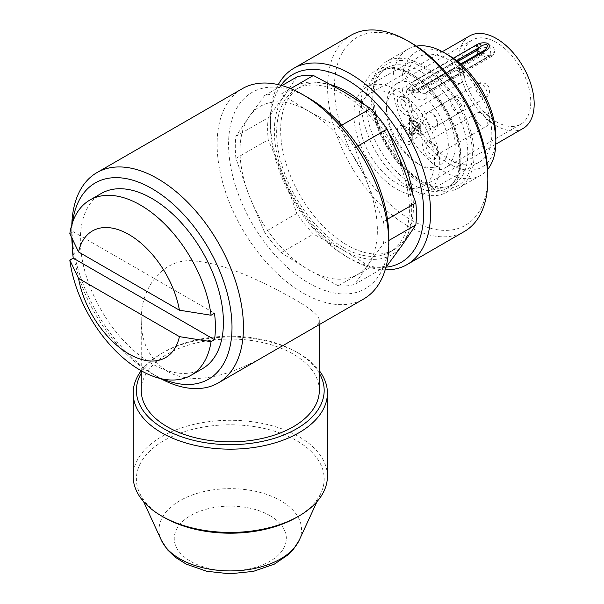 <?xml version="1.0" encoding="UTF-8"?>
<svg xmlns="http://www.w3.org/2000/svg" width="604" height="604" viewBox="0 0 604 604"><rect width="100%" height="100%" fill="white"/><g stroke="black" fill="none" stroke-linecap="round" stroke-linejoin="round"><path stroke-width="0.45" stroke-dasharray="3.02 2.27" d="M72.352 246.394A113.31 65.421 -120 0 0 151.876 373.597A113.31 65.421 -120 0 0 162.921 379.086M72.525 222.514A113.31 65.421 -120 0 0 71.755 234.82A113.31 65.421 -120 0 0 71.8 237.87M160.649 378.595A121.404 70.094 60 0 1 157.606 376.896L151.876 373.597A113.31 65.421 -120 0 0 151.883 373.597L157.606 376.896A121.404 70.094 60 0 1 157.599 376.896A121.404 70.094 60 0 1 71.755 228.206A121.404 70.094 60 0 1 71.808 224.726M202.468 368.689A101.17 58.414 60 0 1 151.883 363.683A101.17 58.414 60 0 1 85.791 274.526A101.17 58.414 60 0 1 101.298 193.461M416.45 46.123A72.842 42.053 -120 0 0 407.911 49.15A72.842 42.053 -120 0 0 396.745 107.52A72.842 42.053 -120 0 0 444.333 171.71A72.842 42.053 -120 0 0 480.754 175.319A72.842 42.053 -120 0 0 487.639 169.43M422.581 184.265A72.842 42.053 60 0 1 374.993 120.075A72.842 42.053 60 0 1 386.16 61.706A72.842 42.053 60 0 1 459.002 103.76A72.842 42.053 60 0 1 459.002 187.874A72.842 42.053 60 0 1 422.581 184.265M331.317 84.847A93.884 54.209 -120 0 0 300.097 87.097A93.884 54.209 -120 0 0 285.7 162.325A93.884 54.209 -120 0 0 347.036 245.058A93.884 54.209 -120 0 0 393.982 249.709A93.884 54.209 -120 0 0 412.381 192.57M389.15 133.454A93.884 54.209 -120 0 0 364.454 104.484M280.951 85.323A108.456 62.62 -120 0 0 270.35 124.13A108.456 62.62 -120 0 0 347.036 256.957A108.456 62.62 -120 0 0 385.941 267.179M385.178 269.845A113.31 65.421 60 0 1 350.471 258.942L347.036 256.957L350.471 258.942A113.31 65.421 60 0 1 350.471 258.935A113.31 65.421 60 0 1 270.35 120.158A113.31 65.421 60 0 1 278.255 84.643M351.045 35.251A113.31 65.421 -120 0 0 333.68 126.047A113.31 65.421 -120 0 0 407.7 225.896A113.31 65.421 -120 0 0 464.355 231.506M487.828 175.673A108.456 62.62 60 0 1 411.135 219.947A108.456 62.62 60 0 1 334.45 87.119A108.456 62.62 60 0 1 411.135 42.846M495.839 136.685A66.365 38.316 60 0 1 448.908 163.775A66.365 38.316 60 0 1 401.977 82.491A66.365 38.316 60 0 1 448.908 55.402M448.908 159.154A60.702 35.047 -120 0 0 479.259 162.159A60.702 35.047 -120 0 0 479.259 92.065A60.702 35.047 -120 0 0 418.557 57.018A60.702 35.047 -120 0 0 409.255 105.662A60.702 35.047 -120 0 0 448.908 159.154M396.828 90.094A60.702 35.047 -120 0 0 366.477 87.089A60.702 35.047 -120 0 0 357.175 135.726A60.702 35.047 -120 0 0 396.828 189.218A60.702 35.047 -120 0 0 427.179 192.223A60.702 35.047 -120 0 0 436.481 143.586A60.702 35.047 -120 0 0 396.828 90.094M409.535 117.916L409.535 121.087L418.006 125.979L418.006 130.736L412.97 127.829L412.97 131L420.754 135.492L420.754 124.394L409.535 117.916L411.822 116.595L411.822 119.766L420.293 124.658L420.293 129.415L415.258 126.508L415.258 129.679L423.042 134.171L423.042 123.073L411.822 116.595M417.319 129.543L412.283 126.636L412.283 135.364L409.535 133.778L409.535 121.88L417.319 126.372L417.319 129.543L419.606 128.222L414.571 125.315L414.571 134.043L411.822 132.457L411.822 120.558L419.606 125.051L419.606 128.222M400.837 101.661A8.094 4.673 60 0 1 402.513 97.954A8.094 4.673 60 0 1 406.56 98.354A8.094 4.673 60 0 1 412.283 108.267A8.094 4.673 60 0 1 410.607 111.974A8.094 4.673 60 0 1 403.51 108.788A8.094 4.673 60 0 1 400.837 101.661M437.462 122.808A8.094 4.673 60 0 1 435.786 126.508A8.094 4.673 60 0 1 428.168 122.604A8.094 4.673 60 0 1 426.9 113.182A8.094 4.673 60 0 1 427.692 112.495A8.094 4.673 60 0 1 431.739 112.895A8.094 4.673 60 0 1 437.462 122.808L437.462 124.786A10.525 6.078 60 0 1 430.025 129.082A10.525 6.078 60 0 1 422.581 116.195A10.525 6.078 60 0 1 430.025 111.899A10.525 6.078 60 0 1 437.462 124.786M437.462 151.883A8.094 4.673 60 0 1 435.786 155.59A8.094 4.673 60 0 1 427.692 150.917A8.094 4.673 60 0 1 427.692 141.57A8.094 4.673 60 0 1 431.739 141.97A8.094 4.673 60 0 1 434.789 144.749A8.094 4.673 60 0 1 437.462 151.883L437.462 153.861A10.525 6.078 60 0 1 430.025 158.157A10.525 6.078 60 0 1 422.581 145.277A10.525 6.078 60 0 1 430.025 140.981A10.525 6.078 60 0 1 437.462 153.861M412.283 137.342A8.094 4.673 60 0 1 411.399 140.355A8.094 4.673 60 0 1 410.607 141.049A8.094 4.673 60 0 1 402.513 136.376A8.094 4.673 60 0 1 402.513 127.029A8.094 4.673 60 0 1 406.56 127.429A8.094 4.673 60 0 1 412.283 137.342L412.283 139.328A10.525 6.078 60 0 1 404.839 143.624A10.525 6.078 60 0 1 397.402 130.736A10.525 6.078 60 0 1 404.839 126.44A10.525 6.078 60 0 1 412.283 139.328M420.754 135.492L423.042 134.171M420.754 124.394L423.042 123.073M412.97 131L415.258 129.679M412.97 127.829L415.258 126.508M418.006 130.736L420.293 129.415M418.006 125.979L420.293 124.658M409.535 121.087L411.822 119.766M412.283 135.364L414.571 134.043M412.283 126.636L414.571 125.315M409.535 133.778L411.822 132.457M409.535 121.88L411.822 120.558M417.319 126.372L419.606 125.051M397.402 101.661A10.525 6.078 60 0 1 404.839 97.365A10.525 6.078 60 0 1 412.283 110.253A10.525 6.078 60 0 1 404.839 114.541A10.525 6.078 60 0 1 397.402 101.661M490.599 55.183L488.87 56.761L425.722 93.22A9.709 5.61 60 0 0 426.869 92.125L490.018 55.666A3.239 1.872 60 0 1 490.403 55.304L490.893 54.232A8.766 5.059 60 0 1 480.369 48.154L490.018 46.976L490.893 54.232A3.239 2.333 -1.6 0 1 494.366 52.767C495.914 46.44 489.081 42.552 480.142 44.553L480.369 48.154L478.013 48.735A9.709 5.61 -120 0 0 488.87 56.761A9.709 5.61 -120 0 0 490.018 55.666L490.652 55.107M425.722 93.22A9.709 5.61 60 0 1 414.865 85.194L478.013 48.735A3.239 1.872 60 0 0 475.439 45.972L480.142 44.553M425.963 98.384A14.572 8.411 60 0 1 408.9 88.539A43.707 25.232 -120 0 0 386.53 109.92A43.707 25.232 -120 0 0 417.432 163.45A43.707 25.232 -120 0 0 448.032 150.404A43.707 25.232 -120 0 0 425.963 98.384L427.33 91.914L429.444 92.337L492.592 55.878L494.366 52.767M426.869 92.125L427.33 91.914M408.9 88.539L413.355 83.843L414.865 85.194M456.579 60.559L411.467 86.606L412.894 87.429A4.047 3.307 -60 0 0 413.732 92.586A4.047 3.307 -60 0 0 418.617 90.728L417.19 89.905A2.431 1.404 60 0 1 417.696 88.796A2.431 1.404 60 0 1 419.123 89.06C415.771 90.978 412.019 91.295 407.881 90.011C405.193 87.731 405.745 85.572 409.535 83.518A2.431 1.404 60 0 1 411.467 86.606L408.319 88.305L408.115 88.901L408.78 89.724L413.053 90.502L417.19 89.905L484.061 51.302L486.665 48.275M484.559 50.192A2.431 1.404 60 0 0 484.061 51.302L482.634 53.771L483.276 54.141L480.497 52.54M475.439 45.972L412.29 82.431L413.355 83.843M412.29 82.431A48.562 28.041 -120 0 0 396.586 83.722A48.562 28.041 -120 0 0 386.53 105.957A48.562 28.041 -120 0 0 420.867 165.428L420.867 165.428A48.562 28.041 -120 0 0 445.148 167.837A48.562 28.041 -120 0 0 453.989 134.465A48.562 28.041 -120 0 0 429.444 92.337M496.413 121.812A48.562 28.041 -120 0 0 520.693 124.22A48.562 28.041 -120 0 0 520.693 68.146A48.562 28.041 -120 0 0 472.132 40.106A48.562 28.041 -120 0 0 464.687 79.018A48.562 28.041 -120 0 0 496.413 121.812M469.701 35.9A53.416 30.842 -120 0 0 461.516 78.709A53.416 30.842 -120 0 0 496.413 125.783A53.416 30.842 -120 0 0 523.117 128.425M396.828 96.044A53.416 30.842 60 0 1 431.724 143.11A53.416 30.842 60 0 1 423.54 185.919A53.416 30.842 60 0 1 396.828 183.269A53.416 30.842 60 0 1 361.932 136.202A53.416 30.842 60 0 1 370.116 93.394A53.416 30.842 60 0 1 396.828 96.044M264.537 232.147L249.218 195.855L235.915 158.391A105.217 60.747 60 0 1 235.915 136.323L249.218 116.549L264.537 95.613A105.217 60.747 60 0 1 281.087 94.133L308.689 111.242L338.316 127.18A105.217 60.747 60 0 1 354.873 147.769L368.168 185.232L383.487 221.525A105.217 60.747 60 0 1 383.487 243.593L368.168 264.529L354.873 284.303A105.217 60.747 60 0 1 338.316 285.783L308.689 269.845L281.087 252.736A105.217 60.747 60 0 1 264.537 232.147L296.851 213.484A105.217 60.747 -120 0 0 313.408 234.08L343.034 250.018A97.123 56.074 60 0 1 283.555 176.028A97.123 56.074 60 0 1 283.555 96.723A97.123 56.074 60 0 1 343.034 91.415A97.123 56.074 60 0 1 402.506 165.405A97.123 56.074 60 0 1 402.506 244.703A97.123 56.074 60 0 1 343.034 250.018L370.637 267.119A105.217 60.747 -120 0 0 387.194 265.639M281.087 252.736L313.408 234.08M235.915 136.323L268.236 117.667A105.217 60.747 -120 0 0 268.236 139.735L283.555 176.028L296.851 213.484M235.915 158.391L268.236 139.735M343.034 247.376A93.884 54.209 -120 0 0 389.973 252.027A93.884 54.209 -120 0 0 389.973 143.616A93.884 54.209 -120 0 0 296.088 89.407A93.884 54.209 -120 0 0 281.698 164.643A93.884 54.209 -120 0 0 343.034 247.376M281.087 94.133L290.63 88.622M264.537 95.613L281.902 85.587M354.873 147.769L357.938 145.994M338.316 127.18L341.66 125.247M383.487 243.593L388.817 240.513M383.487 221.525L387.481 219.214M338.316 285.783L370.637 267.119M354.873 284.303L386.19 266.221M296.851 76.957L283.555 96.723L268.236 117.667M368.168 264.529A97.123 56.074 -120 0 0 368.168 185.232A97.123 56.074 -120 0 0 308.689 111.242A97.123 56.074 -120 0 0 249.218 116.549A97.123 56.074 -120 0 0 249.218 195.855A97.123 56.074 -120 0 0 308.689 269.845A97.123 56.074 -120 0 0 368.168 264.529M388.817 236.798A113.31 65.421 60 0 1 308.689 283.057A113.31 65.421 60 0 1 228.569 144.28A113.31 65.421 60 0 1 308.697 98.022M309.097 330.494C315.945 326.779 319.357 323.472 319.32 320.565C319.418 315.869 310.72 308.546 293.242 298.587C266.515 283.706 228.229 264.326 197.032 261.29C163.284 255.703 139.992 288.772 141.253 320.565C141.185 342.808 149.875 359.712 167.331 371.279C196.383 388.38 238.806 371.853 271.694 352.087M242.264 88.705A121.404 70.094 -120 0 0 223.661 185.987A121.404 70.094 -120 0 0 302.966 292.97A121.404 70.094 -120 0 0 363.668 298.988M319.32 390.448A89.03 51.4 0 0 0 293.242 354.103A89.03 51.4 0 0 0 196.217 342.959A89.03 51.4 0 0 0 141.253 390.448M69.815 233.695L73.25 231.717A101.17 58.414 -120 0 0 72.472 239.282M73.25 231.717L214.488 313.257M319.32 373.242A93.884 54.201 0 0 0 296.677 352.117A93.884 54.201 0 0 0 163.895 352.117A93.884 54.201 0 0 0 141.253 373.242M141.215 370.735A97.123 56.074 180 0 1 161.608 353.438A97.123 56.074 180 0 1 298.965 353.438L298.965 353.438A97.123 56.074 180 0 1 319.32 370.682M327.413 476.36A97.123 56.074 0 0 0 298.965 436.707A97.123 56.074 0 0 0 193.121 424.552A97.123 56.074 0 0 0 133.159 476.36M163.895 517.326A93.884 54.201 180 0 1 139.562 492.947A93.884 54.201 180 0 1 183.405 432.034A93.884 54.201 180 0 1 296.677 440.671A93.884 54.201 180 0 1 321.011 492.947A93.884 54.201 180 0 1 296.677 517.326M411.135 188.893A70.411 40.657 -120 0 0 454.253 127.542A70.411 40.657 -120 0 0 368.017 77.757A70.411 40.657 -120 0 0 411.135 188.893M420.293 180.958A67.18 38.784 -120 0 0 453.883 184.288A67.18 38.784 -120 0 0 453.883 106.719A67.18 38.784 -120 0 0 386.703 67.935A67.18 38.784 -120 0 0 376.405 121.759A67.18 38.784 -120 0 0 420.293 180.958M413.423 184.922A67.18 38.784 60 0 1 369.542 125.73A67.18 38.784 60 0 1 379.841 71.899A67.18 38.784 60 0 1 447.013 110.683A67.18 38.784 60 0 1 447.013 188.252A67.18 38.784 60 0 1 413.423 184.922M422.581 182.28A70.411 40.657 60 0 1 379.463 71.144A70.411 40.657 60 0 1 465.699 120.936A70.411 40.657 60 0 1 422.581 182.28M459.402 72.389A8.094 4.673 -120 0 0 452.305 69.203A8.094 4.673 -120 0 0 453.294 80.045A8.094 4.673 -120 0 0 460.399 83.224A8.094 4.673 -120 0 0 459.402 72.389M486.371 97.07A8.094 4.673 -120 0 0 485.103 87.655A8.094 4.673 -120 0 0 477.485 83.745A8.094 4.673 -120 0 0 476.692 84.439A8.094 4.673 -120 0 0 477.96 93.854A8.094 4.673 -120 0 0 485.578 97.765A8.094 4.673 -120 0 0 486.371 97.07M478.481 123.661A8.094 4.673 -120 0 0 485.578 126.84A8.094 4.673 -120 0 0 484.582 116.006A8.094 4.673 -120 0 0 477.485 112.82A8.094 4.673 -120 0 0 478.481 123.661M451.505 98.973A8.094 4.673 -120 0 0 452.781 108.395A8.094 4.673 -120 0 0 460.399 112.299A8.094 4.673 -120 0 0 461.192 111.612A8.094 4.673 -120 0 0 459.923 102.189A8.094 4.673 -120 0 0 452.305 98.286A8.094 4.673 -120 0 0 451.505 98.973M457.787 61.502L412.894 87.429A4.047 2.333 -120 0 0 415.756 92.382A4.047 2.333 -120 0 0 417.779 92.586A4.047 2.333 -120 0 0 418.617 90.728L482.634 53.771A4.047 2.333 60 0 1 481.796 55.621A4.047 2.333 60 0 1 479.772 55.425A4.047 2.333 60 0 1 478.141 53.899M427.013 91.899L490.403 55.304A3.239 1.872 60 0 1 492.592 55.878M461.456 64.62L419.123 89.06M409.535 83.518L453.362 58.218M269.913 515.597A56.036 32.352 180 0 1 244.794 569.731A56.036 32.352 180 0 1 176.157 530.101A56.036 32.352 180 0 1 269.913 515.597M299.139 540.369A71.249 41.132 0 0 0 280.671 500.693A71.249 41.132 0 0 0 194.707 494.14A71.249 41.132 0 0 0 161.434 540.369M407.911 49.15L386.16 61.706M480.754 175.319L459.002 187.874M418.557 57.018L366.477 87.089M479.259 162.159L427.179 192.223M270.35 124.13L270.35 120.158M386.703 67.935L379.841 71.899C398.383 57.161 445.692 92.691 456.594 136.481C462.875 163.155 459.682 180.415 447.013 188.252L453.883 184.288C445.782 189.082 435.129 187.919 421.909 180.8C402.793 170.124 383.774 144.258 377.009 119.29C370.879 92.82 374.11 75.696 386.703 67.935M410.607 111.974L460.399 83.224A8.094 8.094 0 0 0 463.359 72.17A8.094 8.094 0 0 0 452.305 69.203L402.513 97.954M435.786 126.508L485.578 97.765A8.094 8.094 0 0 0 488.538 86.704A8.094 8.094 0 0 0 477.485 83.745L427.692 112.495M435.786 155.59L485.578 126.84A8.094 8.094 0 0 0 488.538 115.787A8.094 8.094 0 0 0 477.485 112.82L427.692 141.57M410.607 141.049L460.399 112.299A8.094 8.094 0 0 0 463.359 101.245A8.094 8.094 0 0 0 452.305 98.286L402.513 127.029M406.56 98.354L404.839 97.365M412.283 108.267L412.283 110.253M431.739 112.895L430.025 111.899M431.739 141.97L430.025 140.981M406.56 127.429L404.839 126.44M460.716 63.956L417.696 88.796C412.026 90.532 409.059 90.834 408.78 89.724L413.732 92.586A4.047 4.047 0 0 0 417.779 92.586L481.796 55.621A4.047 4.047 0 0 0 483.276 54.141L486.635 48.32M417.432 163.45L420.867 165.428M386.53 109.92L386.53 105.957M472.132 40.106L396.586 83.722M520.693 124.22L445.148 167.837M442.385 51.672L370.116 93.394M495.801 144.197L423.54 185.919M300.097 87.097L296.088 89.407M393.982 249.709L389.973 252.027M141.253 320.565L141.253 370.758M319.32 320.565L319.32 324.59M71.755 234.82L71.755 228.206M317.032 501.584L321.011 492.947M143.541 501.584L139.562 492.947M163.895 352.117L161.608 353.438M296.677 352.117L298.965 353.438"/><path stroke-width="0.91" d="M162.921 379.086A113.31 65.421 -120 0 0 231.921 323.027A113.31 65.421 -120 0 0 155.568 190.788A113.31 65.421 -120 0 0 72.525 222.514M71.8 237.87A113.31 65.421 -120 0 0 72.352 246.394M78.558 251.959L69.815 233.695A101.17 58.414 60 0 1 89.853 200.067L101.298 193.461A101.17 58.414 60 0 1 202.468 251.868A101.17 58.414 60 0 1 202.468 368.689L191.023 375.303A101.17 58.414 60 0 1 140.438 370.29A101.17 58.414 60 0 1 69.815 260.128L78.558 278.391L179.418 336.624L211.053 341.675L214.488 339.69A101.17 58.414 -120 0 0 214.488 313.257L211.053 315.235L179.418 310.192A73.137 42.227 -120 0 0 128.992 234.578A73.137 42.227 -120 0 0 78.558 251.959L179.418 310.192M487.639 169.43A72.842 42.053 -120 0 0 495.839 141.97A72.842 42.053 -120 0 0 444.333 52.759A72.842 42.053 -120 0 0 444.333 52.752A72.842 42.053 -120 0 0 416.45 46.123M412.381 192.57A93.884 54.209 -120 0 0 389.15 133.454M364.454 104.484A93.884 54.209 -120 0 0 331.317 84.847M385.941 267.179A108.456 62.62 -120 0 0 401.267 137.093A108.456 62.62 -120 0 0 280.951 85.323M278.255 84.643A113.31 65.421 60 0 1 293.816 68.29A113.31 65.421 60 0 1 407.126 133.71A113.31 65.421 60 0 1 407.126 264.552A113.31 65.421 60 0 1 385.178 269.845M407.126 264.552L464.355 231.506A113.31 65.421 -120 0 0 487.828 179.637A113.31 65.421 -120 0 0 407.7 40.861A113.31 65.421 -120 0 0 351.045 35.251L293.816 68.29M407.7 40.861L411.135 42.846A108.456 62.62 60 0 1 487.828 175.673L487.828 179.637M444.333 52.752L448.908 55.402A66.365 38.316 60 0 1 495.839 136.685L495.839 141.97M480.497 52.54L476.911 50.464L478.338 47.995L456.579 60.559M486.635 48.32L487.413 45.904L486.809 44.741L485.827 44.462L482.475 45.338L478.338 47.995A2.431 1.404 60 0 0 476.397 44.915C479.757 42.846 483.51 42.295 487.647 43.261C490.335 45.806 489.784 48.199 485.994 50.449L461.456 64.62M484.567 50.185A2.431 1.404 60 0 1 485.994 50.449M495.801 144.197L523.117 128.425A53.416 30.842 -120 0 0 523.117 66.742A53.416 30.842 -120 0 0 469.701 35.9L442.385 51.672M290.63 88.622L313.408 75.477A105.217 60.747 -120 0 0 296.851 76.957L281.902 85.587M357.938 145.994L387.194 129.113A105.217 60.747 -120 0 0 370.637 108.516L343.034 91.415L313.408 75.477M341.66 125.247L370.637 108.516M388.817 240.513L415.809 224.93A105.217 60.747 -120 0 0 415.809 202.861L402.506 165.405L387.194 129.113M387.481 219.214L415.809 202.861M386.19 266.221L387.194 265.639L402.506 244.703L415.809 224.93M302.974 94.722L308.697 98.022A113.31 65.421 60 0 1 388.817 236.798L388.817 243.404A121.404 70.094 -120 0 0 302.974 94.722A121.404 70.094 -120 0 0 242.264 88.705L96.904 172.631A121.404 70.094 60 0 1 218.308 242.725A121.404 70.094 60 0 1 218.308 382.913A121.404 70.094 60 0 1 160.649 378.595M71.808 224.726A121.404 70.094 60 0 1 96.904 172.631M271.694 352.087L309.097 330.494M307.64 331.339L363.668 298.988A121.404 70.094 -120 0 0 388.817 243.404M141.253 370.758L141.253 390.448A89.03 51.4 0 0 0 167.331 426.794A89.03 51.4 0 0 0 264.356 437.938A89.03 51.4 0 0 0 319.32 390.448L319.32 324.59M89.853 200.067A101.17 58.414 60 0 1 162.416 221.766A101.17 58.414 60 0 1 211.053 315.235M78.558 278.391A73.137 42.227 -120 0 0 128.992 354.004A73.137 42.227 -120 0 0 179.418 336.624M211.053 341.675A101.17 58.414 60 0 1 191.023 375.303M72.472 239.282A101.17 58.414 -120 0 0 73.25 258.15L69.815 260.128M73.25 258.15L214.488 339.69M141.253 373.242A93.884 54.201 0 0 0 163.895 428.772A93.884 54.201 0 0 0 279.697 436.541A93.884 54.201 0 0 0 319.32 373.242M319.32 370.682A97.123 56.074 180 0 1 327.413 393.091A97.123 56.074 180 0 1 267.451 444.899A97.123 56.074 180 0 1 161.608 432.743A97.123 56.074 180 0 1 133.159 393.091A97.123 56.074 180 0 1 141.215 370.735M133.159 393.091L133.159 476.36A97.123 56.074 0 0 0 161.608 516.005A97.123 56.074 0 0 0 298.965 516.005A97.123 56.074 0 0 0 327.413 476.36L327.413 393.091M298.965 516.005L296.677 517.326A93.884 54.201 180 0 1 163.895 517.326L161.608 516.005M478.141 53.899A4.047 2.333 60 0 1 476.911 50.464L457.787 61.502M453.362 58.218L476.397 44.915M143.541 501.584L161.434 540.369A71.249 41.132 0 0 0 230.29 570.916A71.249 41.132 0 0 0 299.139 540.369L317.032 501.584M448.908 55.402L444.333 52.759M486.665 48.275L484.559 50.192L460.716 63.956M274.344 350.562L218.308 382.913M161.434 540.369L167.361 549.663L175.069 557.099L186.198 564.113L206.779 571.286L229.777 573.8L253.34 571.384L274.42 564.091L288.704 554.381L293.106 549.783L299.139 540.369"/></g></svg>
